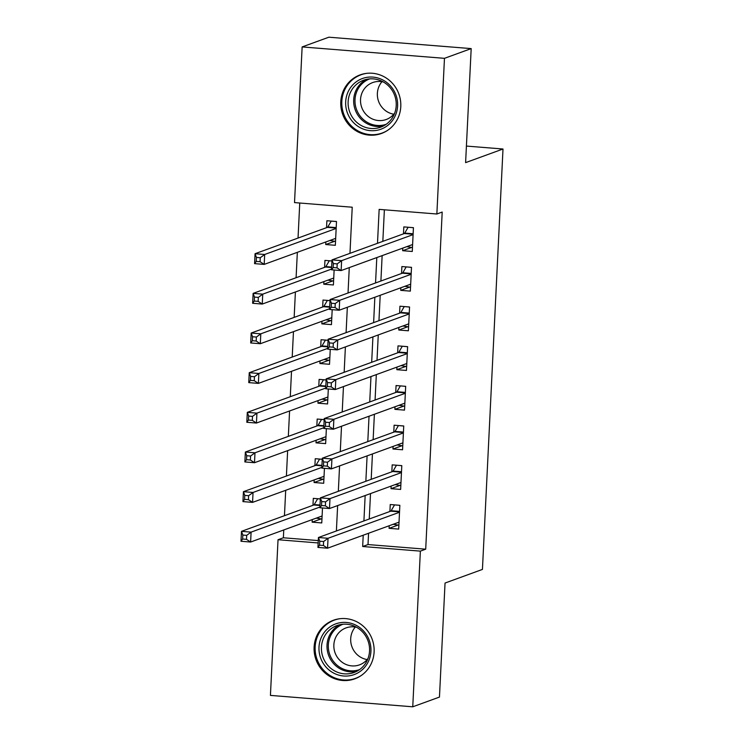 <?xml version="1.0" encoding="UTF-8"?>
<svg xmlns="http://www.w3.org/2000/svg" width="744" height="744" viewBox="0 0 744 744"><rect width="100%" height="100%" fill="white"/><g stroke="black" fill="none" stroke-linecap="round" stroke-linejoin="round"><path stroke-width="1.12" d="M400.784 106.597A31.174 29.89 70 0 1 381.449 133.483A31.174 29.89 70 0 1 340.78 101.789A31.174 29.89 70 0 1 360.115 74.893A31.174 29.89 70 0 1 400.784 106.597M374.111 651.939A31.174 29.89 70 0 1 354.786 678.835A31.174 29.89 70 0 1 314.108 647.141A31.174 29.89 70 0 1 333.442 620.245A31.174 29.89 70 0 1 374.111 651.939M349.968 253.332L352.228 207.223L294.522 202.601L302.138 46.928L328.848 37.2L471.185 48.602L465.605 162.629L503 149.005L482.438 569.42L445.042 583.045L439.462 697.072L412.753 706.8L270.425 695.398L278.033 539.726L318.153 542.943M283.762 529.961L283.38 537.782L278.033 539.726M299.748 203.019L298.037 238.061M297.34 252.328L296.093 277.726M295.396 291.992L294.159 317.39M293.462 331.657L292.215 357.046M291.518 371.312L290.281 396.71M289.583 410.976L288.337 436.375M287.64 450.641L286.403 476.03M285.696 490.305L284.459 515.694M402.783 248.105L402.653 250.7L412.269 251.472L413.432 227.673L403.815 226.901L403.481 233.839M400.839 287.77L400.718 290.355L410.335 291.127L411.497 267.329L401.881 266.566L401.537 273.504M398.905 327.434L398.775 330.02L408.391 330.792L409.553 306.993L399.937 306.221L399.602 313.168M396.961 367.09L396.831 369.684L406.457 370.456L407.619 346.658L398.003 345.886L397.659 352.823M395.027 406.754L394.897 409.349L404.513 410.111L405.675 386.322L396.059 385.55L395.724 392.488M393.083 446.419L392.953 449.004L402.569 449.776L403.741 425.977L394.115 425.205L393.781 432.152M391.139 486.074L391.019 488.669L400.635 489.44L401.797 465.642L392.181 464.87L391.837 471.808M320.999 518.94L312.136 522.167L312.266 519.582M320.311 498.936L313.308 498.368L312.964 505.316M322.942 479.276L314.08 482.503L314.21 479.917M322.245 459.271L315.242 458.713L314.907 465.651M324.877 439.62L316.023 442.847L316.144 440.253M324.189 419.607L317.186 419.049L316.842 425.987M326.821 399.956L317.958 403.183L318.088 400.588M326.132 379.942L319.12 379.384L318.785 386.322M328.764 360.291L319.901 363.518L320.022 360.933M328.067 340.287L321.064 339.72L320.72 346.667M330.699 320.627L321.836 323.863L321.966 321.269M330.011 300.623L323.008 300.065L322.663 307.002M332.642 280.972L323.779 284.199L323.91 281.604M331.945 260.958L324.942 260.4L324.607 267.338M283.38 537.782L318.274 540.581M312.136 522.167L321.761 522.939L322.487 507.975M314.08 482.503L323.696 483.274L324.431 468.311M316.023 442.847L325.639 443.61L326.365 428.656M317.958 403.183L327.574 403.955L328.309 388.991M319.901 363.518L329.518 364.29L330.252 349.327M321.836 323.863L331.452 324.626L332.187 309.662M323.779 284.199L333.396 284.971L334.13 270.007M325.844 241.949L325.723 244.534L335.339 245.306L336.502 221.507L326.886 220.736L326.542 227.683M368.559 533.262L368.01 544.562L425.708 549.184L442.196 212.059L436.858 214.002L379.152 209.38L377.496 243.307M384.378 209.799L382.834 241.363M382.137 255.629L380.9 281.018M380.203 295.294L378.956 320.683M378.259 334.949L377.013 360.347M376.315 374.613L375.078 400.012M374.381 414.278L373.135 439.667M372.437 453.933L371.2 479.331M370.503 493.598L369.257 518.996M389.205 525.738L389.075 528.333L398.691 529.096L399.853 505.306L390.237 504.534L389.903 511.472M503 149.005L466.414 146.075M471.185 48.602L444.466 58.33L436.858 214.002M302.138 46.928L444.466 58.33M425.708 549.184L420.369 551.127L412.753 706.8M363.221 535.206L362.663 546.505L420.369 551.127M376.799 257.573L375.553 282.971M374.855 297.237L373.618 322.626M372.921 336.902L371.675 362.291M370.977 376.557L369.731 401.955M369.033 416.222L367.796 441.62M367.099 455.886L365.853 481.275M365.155 495.541L363.918 520.939M336.39 530.965L337.637 505.567M338.334 491.3L339.571 465.911M340.268 451.645L341.515 426.247M342.212 411.981L343.458 386.582M344.156 372.316L345.393 346.927M346.09 332.661L347.336 307.263M348.034 292.997L349.271 267.598M368.01 544.562L362.663 546.505M397.938 525.106L389.075 528.333M334.577 241.307L325.723 244.534M399.872 485.441L391.019 488.669M401.816 445.777L392.953 449.004M403.76 406.112L394.897 409.349M405.694 366.457L396.831 369.684M407.638 326.793L398.775 330.02M409.572 287.128L400.718 290.355M411.516 247.473L402.653 250.7M393.176 524.297L398.886 525.18M394.627 504.888L399.853 505.343M323.621 541.53L319.771 541.223L319.576 545.194L323.426 545.501L323.621 541.53L328.039 538.284L327.555 548.198L317.939 547.426L318.423 537.512L328.039 538.284L399.519 512.244M399.035 522.158L327.555 548.198L323.426 545.501M319.771 541.223L318.423 537.512L390.758 511.165A3.999 1.042 94.6 0 0 391.167 510.728L394.525 504.916M319.576 545.194L317.939 547.426M317.688 498.722L314.228 504.571A3.999 1.042 -85.4 0 1 313.819 504.999L241.484 531.346L251.1 532.118L250.616 542.032L322.096 516.001M320.311 498.973L317.586 498.759M321.947 519.014L316.237 518.131M246.487 539.335L250.616 542.032L241 541.269L241.484 531.346L242.842 535.066L242.646 539.028L246.487 539.335L246.683 535.373L242.842 535.066M319.911 507.055L251.1 532.118L246.683 535.373M241 541.269L242.646 539.028M370.931 651.307A26.979 25.863 70 0 1 343.654 675.998A26.979 25.863 70 0 1 318.999 647.15A26.979 25.863 70 0 1 346.276 622.458A26.979 25.863 70 0 1 370.931 651.307M321.454 647.113A24.98 23.948 -110 0 0 354.051 672.511A24.98 23.948 -110 0 0 369.545 650.963A24.98 23.948 -110 0 0 336.948 625.565A24.98 23.948 -110 0 0 321.454 647.113M367.136 659.575A19.669 18.86 70 0 1 350.703 638.724A19.669 18.86 70 0 1 355.288 627.043M368.01 658.477A19.669 18.86 70 0 1 359.529 664.857A19.669 18.86 70 0 1 333.861 644.862A19.669 18.86 70 0 1 346.062 627.889A19.669 18.86 70 0 1 356.664 627.322M340.036 618.692A30.978 29.695 -110 0 0 334.363 620.124A30.978 29.695 -110 0 0 315.149 646.843A30.978 29.695 -110 0 0 355.567 678.333A30.978 29.695 -110 0 0 360.831 675.775M383.486 128.108A26.979 25.863 70 0 1 348.499 115.46A26.979 25.863 70 0 1 359.789 79.655A26.979 25.863 70 0 1 394.776 92.293A26.979 25.863 70 0 1 383.486 128.108M361.203 81.254A24.98 23.948 -110 0 0 350.173 113.162A24.98 23.948 -110 0 0 380.723 127.159A24.98 23.948 -110 0 0 383.141 126.117A24.98 23.948 -110 0 0 394.171 94.209A24.98 23.948 -110 0 0 363.621 80.213A24.98 23.948 -110 0 0 361.203 81.254M393.809 114.223A19.669 18.86 70 0 1 378.584 101.351A19.669 18.86 70 0 1 381.96 81.701M394.683 113.125A19.669 18.86 70 0 1 388.108 118.687A19.669 18.86 70 0 1 386.201 119.505A19.669 18.86 70 0 1 362.142 108.485A19.669 18.86 70 0 1 370.828 83.365A19.669 18.86 70 0 1 372.735 82.547A19.669 18.86 70 0 1 383.327 81.98M366.708 73.349A30.978 29.695 -110 0 0 361.035 74.772A30.978 29.695 -110 0 0 358.031 76.065A30.978 29.695 -110 0 0 344.36 115.627A30.978 29.695 -110 0 0 382.239 132.99A30.978 29.695 -110 0 0 385.243 131.697A30.978 29.695 -110 0 0 387.503 130.433M395.12 484.632L400.821 485.516M396.561 465.223L401.797 465.688M325.556 501.875L321.715 501.558L321.52 505.529L325.37 505.836L325.556 501.875L329.983 498.62L329.499 508.533L319.873 507.761L320.366 497.848L329.983 498.62L401.453 472.579M400.969 482.493L329.499 508.533L325.37 505.836M321.715 501.558L320.366 497.848L392.692 471.501A3.999 1.042 94.6 0 0 393.111 471.073L396.459 465.26M321.52 505.529L319.873 507.761M397.054 444.968L402.764 445.851M398.505 425.559L403.732 426.024M327.5 462.21L323.649 461.903L323.463 465.865L327.304 466.172L327.5 462.21L331.917 458.955L331.433 468.878L321.817 468.106L322.301 458.192L331.917 458.955L403.397 432.924M402.913 442.838L331.433 468.878L327.304 466.172M323.649 461.903L322.301 458.192L394.636 431.836A3.999 1.042 94.6 0 0 395.045 431.408L398.403 425.596M323.463 465.865L321.817 468.106M398.998 405.303L404.708 406.196M400.439 385.894L405.675 386.359M329.443 422.546L325.593 422.239L325.398 426.2L329.248 426.517L329.443 422.546L333.861 419.3L333.377 429.214L323.761 428.442L324.245 418.528L333.861 419.3L405.341 393.26M404.848 403.174L333.377 429.214L329.248 426.517M325.593 422.239L324.245 418.528L396.571 392.181A3.999 1.042 94.6 0 0 396.989 391.744L400.346 385.931M325.398 426.2L323.761 428.442M400.932 365.648L406.643 366.532M402.383 346.239L407.61 346.704M331.378 382.881L327.537 382.574L327.341 386.545L331.182 386.852L331.378 382.881L335.795 379.635L335.312 389.549L325.695 388.777L326.179 378.863L335.795 379.635L407.275 353.595M406.791 363.509L335.312 389.549L331.182 386.852M327.537 382.574L326.179 378.863L398.514 352.517A3.999 1.042 94.6 0 0 398.923 352.079L402.281 346.276M327.341 386.545L325.695 388.777M319.632 459.057L316.172 464.907A3.999 1.042 -85.4 0 1 315.763 465.335L243.428 491.691L253.044 492.463L252.56 502.377L324.04 476.337M322.245 459.318L319.529 459.094M323.891 479.35L318.181 478.466M248.431 499.67L252.56 502.377L242.944 501.605L243.428 491.691L244.776 495.402L244.581 499.364L248.431 499.67L248.626 495.709L244.776 495.402M321.854 467.39L253.044 492.463L248.626 495.709M242.944 501.605L244.581 499.364M321.566 419.402L318.116 425.243A3.999 1.042 -85.4 0 1 317.697 425.68L245.362 452.027L254.987 452.798L254.494 462.712L325.974 436.672M324.189 419.653L321.464 419.43M325.826 439.695L320.125 438.811M250.375 460.015L254.494 462.712L244.878 461.94L245.362 452.027L246.72 455.737L246.524 459.708L250.375 460.015L250.561 456.044L246.72 455.737M323.789 427.735L254.987 452.798L250.561 456.044M244.878 461.94L246.524 459.708M323.51 379.738L320.05 385.587A3.999 1.042 -85.4 0 1 319.641 386.015L247.306 412.362L256.922 413.134L256.438 423.048L327.918 397.008M326.123 379.989L323.408 379.775M327.769 400.03L322.059 399.147M252.309 420.351L256.438 423.048L246.822 422.276L247.306 412.362L248.654 416.073L248.459 420.044L252.309 420.351L252.504 416.389L248.654 416.073M325.733 388.07L256.922 413.134L252.504 416.389M246.822 422.276L248.459 420.044M325.444 340.073L321.994 345.923A3.999 1.042 -85.4 0 1 321.575 346.351L249.249 372.707L258.866 373.469L258.382 383.393L329.852 357.353M328.067 340.324L325.351 340.11M329.713 360.366L324.003 359.482M254.253 380.686L258.382 383.393L248.766 382.621L249.249 372.707L250.598 376.418L250.403 380.379L254.253 380.686L254.448 376.724L250.598 376.418M327.676 348.406L258.866 373.469L254.448 376.724M248.766 382.621L250.403 380.379M402.876 325.984L408.586 326.867M404.317 306.575L409.553 307.039M333.321 343.226L329.471 342.919L329.276 346.881L333.126 347.188L333.321 343.226L337.739 339.971L337.255 349.885L327.639 349.122L328.123 339.199L337.739 339.971L409.219 313.931M408.735 323.854L337.255 349.885L333.126 347.188M329.471 342.919L328.123 339.199L400.458 312.852A3.999 1.042 94.6 0 0 400.867 312.424L404.224 306.612M329.276 346.881L327.639 349.122M327.388 300.409L323.928 306.258A3.999 1.042 -85.4 0 1 323.519 306.695L251.184 333.042L260.8 333.814L260.316 343.728L331.796 317.688M330.011 300.669L327.286 300.446M331.647 320.711L325.937 319.818M256.187 341.031L260.316 343.728L250.7 342.956L251.184 333.042L252.532 336.753L252.346 340.715L256.187 341.031L256.382 337.06L252.532 336.753M329.611 308.741L260.8 333.814L256.382 337.06M250.7 342.956L252.346 340.715M404.82 286.319L410.521 287.212M406.261 266.91L411.497 267.375M335.256 303.561L331.415 303.254L331.219 307.216L335.06 307.523L335.256 303.561L339.683 300.316L339.19 310.229L329.573 309.458L330.057 299.544L339.683 300.316L411.153 274.276M410.669 284.189L339.19 310.229L335.06 307.523M331.415 303.254L330.057 299.544L402.392 273.188A3.999 1.042 94.6 0 0 402.811 272.76L406.159 266.947M331.219 307.216L329.573 309.458M329.322 260.753L325.872 266.594A3.999 1.042 -85.4 0 1 325.463 267.031L253.127 293.378L262.744 294.15L262.26 304.064L333.74 278.024M331.945 261.005L329.229 260.791M333.591 281.046L327.881 280.163M258.131 301.367L262.26 304.064L252.644 303.292L253.127 293.378L254.476 297.089L254.281 301.06L258.131 301.367L258.326 297.395L254.476 297.089M331.554 269.086L262.744 294.15L258.326 297.395M252.644 303.292L254.281 301.06M406.754 246.664L412.464 247.547M408.205 227.255L413.432 227.71M337.199 263.897L333.349 263.59L333.154 267.561L337.004 267.868L337.199 263.897L341.617 260.651L341.133 270.565L331.517 269.793L332.001 259.879L341.617 260.651L413.097 234.611M412.613 244.525L341.133 270.565L337.004 267.868M333.349 263.59L332.001 259.879L404.336 233.532A3.999 1.042 94.6 0 0 404.745 233.095L408.103 227.292M333.154 267.561L331.517 269.793M331.266 221.089L327.806 226.939A3.999 1.042 -85.4 0 1 327.397 227.366L255.062 253.713L264.678 254.485L264.194 264.399L335.674 238.368M336.502 221.554L331.164 221.126M335.525 241.382L329.825 240.498M260.065 261.702L264.194 264.399L254.578 263.636L255.062 253.713L256.42 257.433L256.224 261.395L260.065 261.702L260.261 257.74L256.42 257.433M336.158 228.445L264.678 254.485L260.261 257.74M254.578 263.636L256.224 261.395M399.537 511.863L390.758 511.165M399.556 511.398L391.167 510.728M314.228 504.571L320.013 505.027M313.819 504.999L319.985 505.492M356.767 671.311A24.98 23.948 70 0 1 327.025 645.076A24.98 23.948 70 0 1 339.794 624.728M342.956 624.244A24.161 23.166 -110 0 0 328.337 644.955A24.161 23.166 -110 0 0 359.501 669.646M383.439 125.959A24.98 23.948 70 0 1 355.232 109.852A24.98 23.948 70 0 1 366.467 79.376M369.629 78.901A24.161 23.166 -110 0 0 367.657 79.766A24.161 23.166 -110 0 0 356.906 110.438A24.161 23.166 -110 0 0 386.164 124.295M401.472 472.208L392.692 471.501M401.5 471.743L393.111 471.073M403.415 432.543L394.636 431.836M403.434 432.078L395.045 431.408M405.359 392.879L396.571 392.181M405.378 392.413L396.989 391.744M407.293 353.214L398.514 352.517M407.321 352.758L398.923 352.079M316.172 464.907L321.947 465.372M315.763 465.335L321.929 465.837M318.116 425.243L323.891 425.708M317.697 425.68L323.873 426.173M320.05 385.587L325.835 386.043M319.641 386.015L325.807 386.508M321.994 345.923L327.769 346.388M321.575 346.351L327.751 346.844M409.237 313.559L400.458 312.852M409.256 313.094L400.867 312.424M323.928 306.258L329.713 306.723M323.519 306.695L329.685 307.188M411.172 273.894L402.392 273.188M411.2 273.429L402.811 272.76M325.872 266.594L331.647 267.059M325.463 267.031L331.629 267.524M413.115 234.23L404.336 233.532M413.134 233.774L404.745 233.095M327.806 226.939L336.204 227.608M327.397 227.366L336.176 228.073M334.363 620.124L336.679 619.278M355.567 678.333L357.892 677.486M361.035 74.772L363.351 73.926M382.239 132.99L384.564 132.144"/></g></svg>
